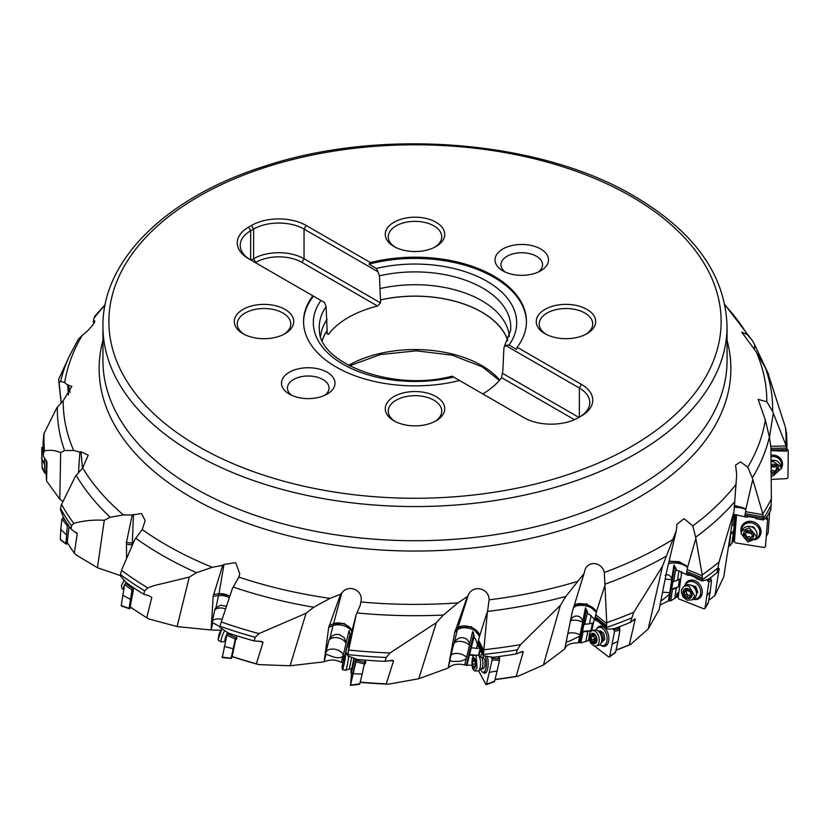 <?xml version="1.0" encoding="UTF-8"?>
<svg xmlns="http://www.w3.org/2000/svg" width="830" height="830" viewBox="0 0 830 830"><rect width="100%" height="100%" fill="white"/><g stroke="black" fill="none" stroke-linecap="round" stroke-linejoin="round"><path stroke-width="1.25" d="M177.101 626.577L189.261 577.109L153.986 585.627L147.802 587.879L144.576 590.825L143.756 594.249L148.85 595.691L151.817 597.444L146.723 617.676L148.871 618.973L177.101 626.577L211.111 630.001L220.936 630.292M360.096 605.9L360.905 601.978C363.893 590.524 348.818 583.303 341.721 593.035L340.601 594.176L330.008 598.378L313.699 607.249L306.062 613.266L258.991 633.601L255.225 637.305L254.146 640.936L261.896 641.517L263.048 642.296L256.387 663.803L258.742 664.602L290.106 665.774L324.167 661.821C330.132 659.279 335.86 659.476 341.338 662.423L343.153 662.475M487.656 610.755L489.088 599.841C489.202 588.045 472.82 584.196 468.213 595.183L467.394 596.531L458.004 602.871L443.355 615.051L436.352 622.635L389.996 652.971L386.209 657.485L385.006 661.354L392.372 660.307L393.565 660.846L386.24 683.858L388.482 684.169L418.766 678.743L448.252 667.984C452.288 664.363 457.766 663.367 464.676 664.986L472.415 665.338M770.966 449.953L786.788 449.632A371.944 214.742 180 0 0 786.944 443.386L786.944 447.318A371.944 214.742 0 0 1 786.944 448.003L786.778 451.147L785.906 445.171L772.637 411.421L766.816 401.782L758.143 399.355L765.322 419.959L769.389 437.068L770.904 447.204L771.381 498.882L770.831 509.838A371.944 214.742 0 0 1 766.713 517.163L763.341 519.974L762.812 513.863L752.322 477.852L747.757 467.217L740.547 461.874L735.588 465.101L736.708 474.584L733.959 511.705L719.081 562.003L716.954 572.7A371.944 214.742 0 0 1 708.571 579.174L702.325 581.052L702.19 574.879L695.623 537.228L692.822 525.888L684.086 518.698L676.886 524.269L676.326 530.609L662.516 566.143L633.809 612.25L630.323 622.417A371.944 214.742 0 0 1 614.947 628.393L610.693 629.119L606.44 628.798L606.74 622.645L604.323 572.472C601.636 560.956 586.063 560.426 584.476 572.046L584.061 573.53L565.853 596.438L560.364 605.319L520.607 644.599L517.277 649.849L516.115 653.967L522.319 651.509L523.242 651.83L516.198 676.336L518.055 676.211L543.422 665.006L564.711 648.977C566.361 644.765 570.895 642.731 578.323 642.856L579.755 642.213L580.782 642.991L589.788 640.2M630.323 622.417L635.23 619.076L629.296 644.869L630.551 644.443L648.199 628.943L659.093 609.76L666.729 571.144L676.326 530.609M660.006 605.153L669.343 600.412L670.744 600.951L678.608 595.67M716.954 572.7L719.174 568.675L714.962 595.452L723.75 576.86L733.959 511.705M728.584 546.005L729.518 546.15L731.967 543.297L733.99 539.676L735.588 517.941A4.461 0.747 99.8 0 1 735.556 514.6M189.261 577.109L196.513 572.69L212.304 567.295L222.679 565.365L213.175 596.282L211.111 630.001M104.279 520.265C93.334 519.663 83.176 520.711 73.797 523.408L71.515 525.774L71.058 529.063L77.232 533.763L74.347 553.154L76.007 554.845L97.452 567.72L104.279 520.265L110.193 517.246L123.4 514.911L132.188 515.015L141.474 513.5L145.188 520.618L142.189 529.53L134.771 539.604L121.481 570.293A371.052 214.223 0 0 0 147.802 587.879M146.723 617.676A368.79 212.916 0 0 1 130.165 606.834L133.257 590.773M71.058 529.063A371.944 214.742 0 0 1 63.568 517.65L60.424 509.547L61.233 505.117L75.302 476.493L82.658 467.923L88.208 455.162L80.935 451.728L79.846 452.111L73.663 450.483L64.574 450.545L60.673 452.558C54.77 450.244 49.385 449.715 44.509 450.96L43.43 452.983L43.378 456.22L46.968 461.905L46.563 480.975L59.822 499.245L62.987 501.496M97.452 567.72L120.246 575.553M724.86 304.672L752.654 340.923L747.342 334.625L741.761 332.166L756.338 352.065L765.426 367.877L769.327 377.474L785.491 427.523L786.57 433.8M769.68 511.975L768.103 533.026A368.79 212.916 0 0 1 766.609 535.817M736.438 516.208L735.411 516.125M733.232 541.502L734.114 536.657A5.945 0.996 99.8 0 0 734.301 536.294M733.959 535.869A5.945 0.996 -80.2 0 1 733.627 536.574L732.745 541.43M731.967 543.297L734.571 522.838L733.689 524.404L734.581 514.59M729.518 546.15L730.597 534.344L732.952 532.455M719.081 568.415L719.174 568.675A368.79 212.916 180 0 1 718.624 569.141M676.865 597.247L677.373 593.969L678.691 592.672A5.945 2.469 112.1 0 0 678.722 592.651M678.784 592.101A5.945 2.469 -67.9 0 1 678.266 592.496L676.948 593.792L676.44 597.092M681.212 571.663A4.461 1.847 112.1 0 0 681.43 574.09M674.655 598.71L676.284 588.117L678.349 586.831L679.552 578.966L677.488 580.253L678.93 570.833M670.744 600.951L672.518 589.414L676.284 588.117M672.518 589.414L671.74 589.103L672.943 581.239L673.721 581.55L675.454 570.21L676.025 570.407L676.253 568.934L673.929 564.981A5.945 2.469 -67.9 0 1 674.282 568.145L669.343 600.412M673.929 564.981L671.823 578.738A8.736 3.621 112.1 0 1 671.688 579.952L669.686 593.056A8.736 3.621 112.1 0 1 669.437 594.353L668.368 601.304M660.773 601.262L669.437 594.353M648.199 628.943L662.516 566.143M634.743 618.848L635.23 619.076A368.79 212.916 180 0 1 633.228 619.927M616.016 650.212A367.898 212.407 0 0 0 630.551 644.443M588.698 640.687L589.279 637.845M589.207 636.921L588.387 640.449M585.773 641.642L587.868 631.412L590.918 630.634L592.464 623.05L589.414 623.828L591.147 615.414M580.782 642.991L583.065 631.858L587.868 631.412M583.065 631.858L582.494 631.412L584.05 623.818L584.621 624.264L587.567 612.198L585.503 607.799A5.945 3.683 -51.6 0 1 586.136 611.067L579.755 642.213M585.503 607.799L582.785 621.079A8.736 5.416 128.4 0 1 582.629 622.272L580.035 634.919A8.736 5.416 128.4 0 1 579.693 636.143L578.323 642.856M564.711 648.977L566.402 641.424M575.252 616.109L574.962 616.171C572.244 617.074 570.584 619.408 569.992 623.195L566.423 640.594C565.977 641.87 567.129 641.995 569.888 640.978L579.693 636.143M564.701 649.029L572.233 611.928L584.061 573.53M543.422 665.006L560.364 605.319M494.991 679.635A367.898 212.407 0 0 0 518.055 676.211M479.948 648.261L476.462 648.334L477.727 643.032M478.443 655.503L480.093 648.541M466.917 665.598L469.448 654.974L473.899 655.482M469.448 654.974L474.2 636.278L472.654 631.505L469.635 644.184A8.736 6.599 152.6 0 1 469.469 645.335L466.585 657.412A8.736 6.599 152.6 0 1 466.201 658.574L464.676 664.986M466.408 664.664L473.494 634.919A5.945 4.492 -27.4 0 0 473.328 632.512M448.252 667.984L450.161 659.975C450.524 661.24 452.464 661.686 455.981 661.323C460.318 661.562 463.721 660.649 466.201 658.574M450.161 659.975A5.322 1.494 -65.5 0 1 450.348 658.045L453.221 645.958A5.322 1.494 114.5 0 1 454.114 643.354L457.32 629.928L454.726 632.398L448.21 668.026M467.394 596.531L454.726 632.398M418.766 678.743L436.352 622.635M360.147 682.343A367.898 212.407 0 0 0 388.482 684.169M345.259 654.424L345.519 653.366L347.895 654.165M345.519 653.366L349.99 635.085M345.021 654.808L350.021 634.327M350.021 634.452L349.088 630.624L346.151 642.659A8.736 6.92 -174.4 0 1 346.006 643.779L343.205 655.254A8.736 6.92 -174.4 0 1 342.821 656.333L341.338 662.423M324.167 661.821L326.024 654.216L333.504 656.987C337.851 658.159 340.954 657.941 342.821 656.333M326.024 654.216A5.322 2.718 -49.2 0 1 325.962 652.297L328.763 640.822A5.322 2.718 130.8 0 1 329.012 640.054A5.322 2.718 130.8 0 1 329.873 638.436L332.975 625.675L328.711 627.407L324.105 661.852M340.601 594.176L328.711 627.407M290.106 665.774L306.062 613.266M236.934 638.135L235.596 639.92L232.13 656.623A367.898 212.407 0 0 0 258.742 664.602M211.183 629.991L212.739 622.749L220.905 627.21M212.739 622.749A5.322 3.528 -26.9 0 1 212.439 620.788L214.783 609.874A5.322 3.528 153.1 0 1 215.956 607.726L218.56 595.587L213.175 596.282M254.146 640.936A371.944 214.742 0 0 1 228.572 633.134L219.992 627.542L220.365 624.731L232.338 588.646L238.853 577.099L239.756 573.738L235.668 562.605L223.955 564.473L222.679 565.365M61.202 402.592L59.096 382.838L60.611 381.354A357.657 206.494 180 0 1 69.388 356.07L78.269 339.366L82.243 335.33C89.038 330.62 98.033 319.218 93.728 321.075L93.8 318.398L95.066 316.904M94.641 321.449L93.728 321.075L94.226 322.86M43.43 452.983A371.944 214.742 180 0 1 43.056 443.386L43.814 433.955L56.72 407.976L63.184 400.766L71.837 386.355L67.635 385.11L64.678 382.578L60.611 381.354M94.464 316.635L105.14 304.672M93.292 321.158L93.821 323.565M59.096 382.838L58.619 379.403L69.388 356.07M67.635 385.11L68.475 394.873M61.109 402.685L58.619 379.601M79.846 452.111L78.508 472.581M59.822 499.245L60.673 452.558M46.563 480.975A368.79 212.916 0 0 1 46.21 472.083L46.231 460.194M43.056 443.386L43.056 447.318A371.944 214.742 0 0 0 43.378 456.22M126.585 558.497L126.44 542.54L132.333 543.038A11.89 9.026 -170.7 0 1 133.236 543.142M132.188 515.015L126.44 542.54M76.972 533.171L77.232 533.763A368.79 212.916 180 0 1 76.173 532.352M74.347 553.154A368.79 212.916 0 0 1 67.22 542.426L69.097 526.251M143.756 594.249A371.944 214.742 0 0 1 126.43 582.805L120.226 575.647L121.481 570.293M132.873 591.012L133.775 587.858M336.192 367.036A111.448 64.346 0 0 0 459.571 380.514L523.855 417.635A38.637 22.306 0 0 0 578.5 417.635L581.436 415.934A38.637 22.306 0 0 0 581.436 384.383L517.152 347.272A111.448 64.346 0 0 0 526.448 321.542A111.448 64.346 0 0 0 493.809 276.037A111.448 64.346 0 0 0 370.429 262.56L306.146 225.449A38.637 22.306 0 0 0 251.5 225.449L248.564 227.14A38.637 22.306 0 0 0 248.564 258.69L312.848 295.802A111.448 64.346 0 0 0 303.552 321.542A111.448 64.346 0 0 0 336.192 367.036M393.98 396.574A29.724 17.16 0 0 0 393.98 420.831A29.724 17.16 0 0 0 436.02 420.831L436.02 420.831A29.724 17.16 0 0 0 436.02 396.574A29.724 17.16 0 0 0 393.98 396.574M243.014 309.403A29.724 17.16 0 0 0 243.003 333.67A29.724 17.16 0 0 0 285.043 333.67L285.043 333.67A29.724 17.16 0 0 0 285.043 309.403A29.724 17.16 0 0 0 243.014 309.403M393.98 222.243A29.724 17.16 0 0 0 393.98 246.51A29.724 17.16 0 0 0 436.02 246.51L436.02 246.51A29.724 17.16 0 0 0 436.02 222.243A29.724 17.16 0 0 0 393.98 222.243M544.957 309.403A29.724 17.16 0 0 0 544.957 333.67A29.724 17.16 0 0 0 586.986 333.67A29.724 17.16 0 0 0 586.997 333.67A29.724 17.16 0 0 0 586.986 309.403A29.724 17.16 0 0 0 544.957 309.403M540.672 270.819L540.672 270.819A26.747 15.438 0 0 0 540.672 248.979A26.747 15.438 0 0 0 502.845 248.979A26.747 15.438 0 0 0 502.845 270.819A26.747 15.438 0 0 0 540.672 270.819L540.672 270.819M289.328 372.255A26.747 15.438 0 0 0 289.328 394.094L289.328 394.094A26.747 15.438 0 0 0 327.155 394.094L327.155 394.094A26.747 15.438 0 0 0 327.155 372.255A26.747 15.438 0 0 0 289.328 372.255M459.571 380.514L452.049 376.177C393.472 392.009 319.249 363.301 319.425 330.599A95.761 55.288 0 0 1 326.086 306.664L327.155 330.755A94.361 54.479 0 0 0 322.289 340.528M303.552 322.144A111.448 64.346 180 0 1 313.501 296.175L312.848 295.802M326.086 306.664L324.551 302.566L313.501 296.175M306.146 225.449L304.039 229.08A35.659 20.594 0 0 0 253.607 229.08L250.66 230.782A35.659 20.594 0 0 0 240.212 245.348A35.659 20.594 0 0 0 250.619 259.883M251.127 260.174L253.607 258.742A35.659 20.594 180 0 1 304.039 258.742L301.944 262.373L377.557 306.042A94.361 54.479 0 0 0 328.389 334.428L327.155 333.722L327.155 330.755M255.329 262.591L255.702 262.373A32.692 18.872 180 0 1 301.944 262.373M377.557 306.042L380.534 302.898L380.534 299.941A94.361 54.479 0 0 1 481.722 312.132A94.361 54.479 0 0 1 507.711 340.528M380.534 302.898L304.039 258.742L304.039 229.08L377.93 271.742L376.405 268.443L368.977 264.148L370.429 262.56M517.152 347.272L516.499 349.326L509.07 345.031L505.449 345.363L579.34 388.025L581.436 384.383M368.977 264.148A111.448 64.346 180 0 1 493.809 277.251A111.448 64.346 180 0 1 526.448 322.144M579.382 417.127A35.659 20.594 0 0 0 589.788 402.581A35.659 20.594 0 0 0 579.34 388.025L579.34 417.148M482.811 393.928A94.361 54.479 0 0 0 501.611 377.66L574.402 419.679M502.918 370.439A94.361 54.479 0 0 1 502.845 370.554L501.611 377.66M578.873 417.407L502.845 373.51M505.449 345.363L503.914 347.697L502.845 370.554M380.534 299.941L380.462 299.9A94.464 54.541 180 0 1 481.794 312.09A94.464 54.541 180 0 1 507.773 340.393M380.462 299.9L379.455 275.84L377.93 271.742M509.34 336.42A94.464 54.541 0 0 0 481.794 300.688A94.464 54.541 0 0 0 380.462 288.487M322.227 340.393A94.464 54.541 180 0 1 327.082 330.714M327.082 319.311A94.464 54.541 0 0 0 320.66 336.42M434.91 421.443A26.747 15.438 0 0 0 441.747 411.13A26.747 15.438 0 0 0 425.24 396.865A26.747 15.438 0 0 0 396.086 400.205A26.747 15.438 0 0 0 388.253 411.13A26.747 15.438 0 0 0 395.09 421.443M283.933 334.272A26.747 15.438 0 0 0 290.77 323.959A26.747 15.438 0 0 0 274.263 309.694A26.747 15.438 0 0 0 245.109 313.045A26.747 15.438 0 0 0 237.276 323.959A26.747 15.438 0 0 0 244.113 334.272M434.91 247.112A26.747 15.438 0 0 0 441.747 236.799A26.747 15.438 0 0 0 425.24 222.533A26.747 15.438 0 0 0 396.086 225.874A26.747 15.438 0 0 0 388.253 236.799A26.747 15.438 0 0 0 395.09 247.112M585.887 334.272A26.747 15.438 0 0 0 592.724 323.959A26.747 15.438 0 0 0 576.217 309.694A26.747 15.438 0 0 0 547.063 313.045A26.747 15.438 0 0 0 539.23 323.959A26.747 15.438 0 0 0 546.067 334.272M538.307 272.033A20.802 12.014 0 0 0 542.561 264.76A20.802 12.014 0 0 0 536.471 256.263A20.802 12.014 0 0 0 507.047 256.263A20.802 12.014 0 0 0 500.957 264.76A20.802 12.014 0 0 0 505.211 272.033M324.789 395.308A20.802 12.014 0 0 0 329.043 388.025A20.802 12.014 0 0 0 322.953 379.528A20.802 12.014 0 0 0 293.53 379.528A20.802 12.014 0 0 0 287.439 388.025A20.802 12.014 0 0 0 291.693 395.308M752.654 340.923L754.698 344.865L754.366 349.337M769.483 378.335L768.456 374.06L754.698 344.865M773.28 413.382L769.441 437.4M770.935 448.387L786.664 448.055M786.778 451.147L770.987 450.638M778.727 450.472L779.152 451.302M752.654 479.906L745.921 508.915L734.56 505.377M763.029 514.704L745.599 511.705L744.717 516.768L747.239 517.194L747.311 516.374L755.974 517.858L755.902 518.688L763.341 519.974M745.402 513.791L763.351 516.872M733.046 514.756L735.162 514.59L744.717 516.768M747.239 517.194L748.006 516.488M733.689 524.404L731.718 525.981M733.834 530.889L730.535 533.524M745.599 511.705L745.88 509.081A6.557 5.841 -150.7 0 0 745.921 508.915M695.613 539.313L687.676 566.911L679.282 561.702L669.053 561.184M702.336 575.761L687.188 569.629L686.161 574.505L688.35 575.398L688.464 574.588L695.986 577.628L695.862 578.437L702.325 581.052M686.877 571.663L702.46 577.971M710.802 578.852L710.771 577.524M708.737 600.329A368.79 212.916 0 0 0 714.962 595.452M676.025 570.407L678.172 570.646L686.161 574.505M688.35 575.398L689.657 575.066M677.488 580.253L673.721 581.55M678.349 586.831L671.74 589.103M665.121 575.273C667.901 574.007 670.132 575.159 671.823 578.738M687.188 569.629L687.624 567.077A6.557 5.188 -122 0 0 687.676 566.911M662.516 592.413A8.912 4.026 -171.3 0 1 669.686 593.056M604.614 586.208L596.324 612.187L586.582 603.815L574.132 605.495M606.772 623.548L595.743 614.802L594.664 619.46L596.262 620.726L596.417 619.948L606.44 628.798M595.338 616.763L606.699 625.758M619.709 629.119L619.439 626.712M616.036 650.087A368.79 212.916 0 0 0 629.296 644.869M587.277 613.619L589.207 614.262L594.664 619.46M596.262 620.726L597.403 620.726M589.414 623.828L584.621 624.264M590.918 630.634L582.494 631.412M574.962 616.171C578.728 615.549 581.342 617.188 582.785 621.079M595.743 614.802L596.272 612.343A6.557 3.994 -104.3 0 0 596.324 612.187M567.876 633.508A8.912 4.42 -168.4 0 1 568.934 633.155A8.912 4.42 -168.4 0 1 580.035 634.919M516.115 653.967A371.944 214.742 0 0 1 493.082 657.277L483.278 655.783L487.438 611.42A357.657 206.494 180 0 0 565.853 596.438M486.743 613.36L479.118 637.689A6.557 2.345 -91.2 0 1 479.076 637.824L477.499 644.62L483.278 655.783M478.049 642.047L483.62 652.795M499.484 660.203L499.421 656.457M495.043 679.428A368.79 212.916 0 0 0 516.198 676.336M478.288 646.134L478.91 646.248M473.878 637.627L475.351 638.633L477.561 644.485M476.462 648.334L471.181 647.722M476.047 655.223L469.178 654.434M461.366 637.637L461.625 637.637C465.952 637.855 468.618 640.034 469.635 644.184M461.625 637.637C458.139 637.886 455.639 639.795 454.114 643.354M469.469 645.335A8.912 4.897 13.4 0 0 459.166 641.351A8.912 4.897 13.4 0 0 454.435 642.69M451.012 655.254A8.912 4.897 -166.6 0 1 456.282 653.428A8.912 4.897 -166.6 0 1 466.585 657.412M360.334 605.039L356.174 614.74L350.187 637.751L348.102 652.982L356.174 614.74M385.006 661.354A371.944 214.742 0 0 1 357.574 659.487L347.718 655.887L348.123 654.05M386.209 657.485A371.944 214.742 180 0 1 348.029 654.621L348.102 652.982M349.036 643.561L348.88 645.138M348.341 650.554L347.718 655.887M364.432 664.674L365.812 662.423L365.127 660.12M360.189 682.136A368.79 212.916 0 0 0 386.24 683.858M349.586 636.932L350.395 638.177M348.693 646.985L347.199 646.477M347.946 653.604L345.571 652.805M329.873 638.436C332.135 635.282 335.185 633.964 338.993 634.494L344.066 637.409L346.151 642.659M346.006 643.779A8.912 5.416 13.7 0 0 337.862 637.824A8.912 5.416 13.7 0 0 328.763 640.822M235.596 639.92L236.477 639.214L236.519 635.718M231.912 656.416A368.79 212.916 0 0 0 256.387 663.803M215.956 607.726L220.739 605.215L226.434 606.284M43.056 446.789L41.728 447.702L42.123 468.39M41.5 457.942L44.415 464.198L44.893 473.007L42.05 468.13L43.212 468.836M46.231 473.702L44.976 473.266M44.415 464.198L44.561 457.828M63.609 517.713L61.897 519.009L60.756 529.384L60.31 539.562L61.306 540.06M68.423 524.726L67.313 525.836L65.944 543.609L68.06 543.795M60.31 539.562L66.929 544.096M60.756 529.384L66.327 534.811M123.722 589.331A7.875 3.6 -51.3 0 1 124.51 585.026M125.538 583.21A7.875 3.6 -51.3 0 1 126.067 582.452M123.971 580.409L121.398 585.804L122.083 588.512L123.639 589.757M126.336 582.712L124.604 584.517L121.232 605.568L121.927 605.9M133.827 588.169L131.991 590.047L129.075 608.245L131.347 607.653M121.232 605.568L129.77 608.566M122.643 595.214L130.3 599.291M227.679 632.668A5.997 1.307 -66.6 0 0 225.2 638.509A5.997 1.307 -66.6 0 0 225.314 641.424L221.703 641.891A7.875 1.722 -66.6 0 1 221.475 641.86A7.875 1.722 -66.6 0 1 224.484 630.987M221.932 629.067L218.186 639.162L218.487 640.563L221.475 641.86M221.724 629.088A5.354 1.172 113.4 0 0 221.299 629.7A5.354 1.172 113.4 0 0 218.747 635.593M228.105 632.896L226.818 635.23L222.316 657.37M236.809 636.454L235.305 639.069L231.165 658.024L232.597 656.779M222.025 657.153L231.456 658.242M224.256 646.404L233.095 648.728M351.578 657.723L349.306 669.022L345.768 670.267A7.875 0.54 -79.3 0 0 345.768 670.267A7.875 0.54 -79.3 0 0 347.272 664.965A7.875 0.54 -79.3 0 0 348.693 656.447A7.875 0.54 -79.3 0 0 348.704 656.354M344.004 656.644L345.467 654.185L345.488 655.845C344.938 661.769 341.846 674.458 342.52 668.005M345.747 670.267L342.541 669.665L342.074 666.843L344.014 656.634L342.085 666.853M344.077 657.121L342.178 666.573L344.077 657.121M354.286 658.636A9.358 0.643 100.7 0 1 352.532 668.057A9.358 0.643 100.7 0 1 351.059 672.788A9.358 0.643 100.7 0 1 351.017 671.034A9.358 0.643 100.7 0 1 351.298 668.69M351.723 668.71L353.881 658.532M356.526 659.217L350.54 684.968L351.546 672.881M353.31 673.68L362.171 674.095L359.774 683.847L350.385 685.165M352.231 673.005A10.323 0.706 -79.3 0 0 352.345 674.012A10.323 0.706 -79.3 0 0 353.611 670.267A10.323 0.706 -79.3 0 0 355.8 659.03M365.117 660.12L362.171 674.095M474.864 671.003L477.924 670.941A7.875 2.822 -91.2 0 0 478.537 670.733A7.875 2.822 -91.2 0 0 480.549 664.602A7.875 2.822 -91.2 0 0 479.284 656.665A7.875 2.822 -91.2 0 0 478.225 655.378A7.875 2.822 -91.2 0 0 477.592 655.192L474.542 655.254A7.875 2.822 88.8 0 1 476.233 656.727L477.084 667.714L474.864 671.003L473.183 669.53A7.875 2.822 88.8 0 1 472.229 666.563M472.094 659.798A7.875 2.822 88.8 0 1 474.542 655.254M474.905 658.802A5.354 1.919 88.8 0 1 475.486 666.262A5.354 1.919 88.8 0 1 472.841 667.496A5.354 1.919 88.8 0 1 472.26 660.037A5.354 1.919 88.8 0 1 474.905 658.802M474.106 658.387L473.65 658.792A2.002 0.716 88.8 0 1 473.007 660.099A2.002 0.716 88.8 0 1 472.737 659.964L472.415 661.323A2.002 0.716 88.8 0 1 472.363 664.156L472.644 665.691A2.002 0.716 88.8 0 1 472.758 665.66A2.002 0.716 88.8 0 1 473.183 666.034A2.002 0.716 88.8 0 1 473.505 667.341L473.826 668.077L474.096 667.507A2.002 0.716 88.8 0 1 474.739 666.2A2.002 0.716 88.8 0 1 475.009 666.334L475.331 664.965A2.002 0.716 88.8 0 1 475.383 662.143L475.102 660.607A2.002 0.716 88.8 0 1 474.988 660.639A2.002 0.716 88.8 0 1 474.563 660.265A2.002 0.716 88.8 0 1 474.252 658.958L474.106 658.387M485.322 656.312A9.358 3.351 88.8 0 1 486.256 666.49A9.358 3.351 88.8 0 1 483.278 672.321A9.358 3.351 88.8 0 1 481.39 670.775A9.358 3.351 88.8 0 1 480.726 669.281M480.466 656.738A9.358 3.351 88.8 0 1 482.251 653.791M482.687 668.275L483.07 668.949L484.938 666.251L484.959 660.265L483.102 656.966L482.604 657.682M491.433 657.204L492.138 659.964L486.494 684.211L485.924 684.491L478.557 670.723L481.39 668.845A5.997 2.148 -91.2 0 0 482.925 664.166A5.997 2.148 -91.2 0 0 481.96 658.128A5.997 2.148 -91.2 0 0 481.94 658.107A5.997 2.148 -91.2 0 0 481.151 657.153L478.225 655.378M479.003 655.845L480.539 649.392M489.43 672.31L497.129 670.962L494.587 681.243L485.924 684.491M483.091 672.31A10.323 3.694 -91.2 0 0 484.938 673.223A10.323 3.694 -91.2 0 0 487.552 669.073A10.323 3.694 -91.2 0 0 487.345 656.841M498.301 656.603L499.473 660.286L497.129 670.962M494.587 681.243L494.016 681.523M596.179 645.937L598.689 645.304A7.875 4.793 -104.3 0 0 600.547 643.987A7.875 4.793 -104.3 0 0 598.119 630.966A7.875 4.793 -104.3 0 0 597.05 630.302A7.875 4.793 -104.3 0 0 594.799 630.032L592.288 630.676A7.875 4.793 75.7 0 1 595.608 631.609A7.875 4.793 75.7 0 1 599.25 639.712A7.875 4.793 75.7 0 1 596.179 645.937A7.875 4.793 75.7 0 1 592.859 645.014A7.875 4.793 75.7 0 1 589.207 636.901A7.875 4.793 75.7 0 1 592.288 630.676M594.477 633.933A5.354 3.258 75.7 0 1 596.832 641.092A5.354 3.258 75.7 0 1 592.61 643.043A5.354 3.258 75.7 0 1 590.255 635.884A5.354 3.258 75.7 0 1 594.477 633.933M593.056 633.747A0.872 0.529 -104.3 0 0 592.35 634.276A2.002 1.214 75.7 0 1 591.572 635.718A2.002 1.214 75.7 0 1 591.053 635.676A0.872 0.529 -104.3 0 0 590.763 637.108A2.002 1.214 75.7 0 1 591.199 639.899A0.872 0.529 -104.3 0 0 591.946 641.32A2.002 1.214 75.7 0 1 592.081 641.268A2.002 1.214 75.7 0 1 592.931 641.507A2.002 1.214 75.7 0 1 593.699 642.7A0.872 0.529 -104.3 0 0 594.737 642.7A2.002 1.214 75.7 0 1 595.525 641.248A2.002 1.214 75.7 0 1 596.044 641.289A0.872 0.529 -104.3 0 0 596.334 639.868A2.002 1.214 75.7 0 1 595.888 637.077A0.872 0.529 -104.3 0 0 595.141 635.655A2.002 1.214 75.7 0 1 595.006 635.697A2.002 1.214 75.7 0 1 594.166 635.469A2.002 1.214 75.7 0 1 593.398 634.265A0.872 0.529 -104.3 0 0 593.056 633.747M596.697 640.542L592.081 641.268M592.226 641.248L595.442 640.428L594.83 640.397L593.761 635.24L594.539 634.784M596.044 629.991A9.358 5.696 75.7 0 1 598.824 627.48A9.358 5.696 75.7 0 1 602.538 628.403A9.358 5.696 75.7 0 1 607.104 638.042A9.358 5.696 75.7 0 1 603.452 645.615L606.191 644.92A9.358 5.696 -104.3 0 0 607.394 644.36M602.891 626.692A9.358 5.696 -104.3 0 0 601.563 626.775L598.824 627.48M603.452 645.615A9.358 5.696 75.7 0 1 599.81 644.744M601.885 642.181L604.863 639.266L603.784 633.383L600.049 630.665L599.436 631.402M612.945 628.735L614.605 631.215L609.635 656.572L608.722 657.007L593.958 645.688M591.78 630.862L594.322 618.744M591.686 643.841L590.472 642.835L590.026 640.864M612.364 644.08L617.945 641.341L615.59 652.141L608.722 657.007M600.92 645.377A10.323 6.277 -104.3 0 0 605.63 645.958A10.323 6.277 -104.3 0 0 608.598 641.424A10.323 6.277 -104.3 0 0 607.021 631.163A10.323 6.277 -104.3 0 0 600.567 626.131A10.323 6.277 -104.3 0 0 596.718 628.901M617.748 627.345L619.896 630.229L617.945 641.341M615.59 652.141L614.688 652.577M599.561 627.293A9.96 6.059 75.7 0 1 601.428 626.193M606.346 645.501A9.96 6.059 75.7 0 1 604.188 645.429M692.23 599.883L693.932 598.824A7.875 6.225 -122 0 0 696.474 594.155A7.875 6.225 -122 0 0 690.892 585.223A7.875 6.225 -122 0 0 690.819 585.202A7.875 6.225 -122 0 0 685.59 585.461L683.889 586.53L686.171 585.773L689.118 586.26L694.7 595.899L692.23 599.883L686.991 600.152L683.08 596.946L681.347 592.101L681.586 589.725L683.879 586.53M688.319 588.781A5.354 4.223 58 0 1 692.106 595.317A5.354 4.223 58 0 1 686.866 598.212A5.354 4.223 58 0 1 683.08 591.666A5.354 4.223 58 0 1 688.319 588.781M686.472 588.916A0.872 0.685 -122 0 0 685.611 589.601A2.002 1.577 58 0 1 684.086 591.282A0.872 0.685 -122 0 0 683.858 592.765A2.002 1.577 58 0 1 684.719 595.421A0.872 0.685 -122 0 0 685.829 596.666A2.002 1.577 58 0 1 688.236 597.631A0.872 0.685 -122 0 0 689.574 597.393A2.002 1.577 58 0 1 691.1 595.701A0.872 0.685 -122 0 0 691.328 594.218A2.002 1.577 58 0 1 690.467 591.562A0.872 0.685 -122 0 0 689.346 590.327A2.002 1.577 58 0 1 686.95 589.352A0.872 0.685 -122 0 0 686.472 588.916M690.591 596.158L689.668 595.037L687.51 595.286L685.622 590.431M685.165 585.731A9.358 7.397 58 0 1 687.769 582.349A9.358 7.397 58 0 1 693.673 581.913A9.358 7.397 58 0 1 700.416 589.715A9.358 7.397 58 0 1 697.688 598.233L699.534 597.071A9.358 7.397 -122 0 0 702.149 593.678M693.818 580.336A9.358 7.397 -122 0 0 689.626 581.187L687.769 582.349M697.688 598.233A9.358 7.397 58 0 1 693.507 599.084M696.495 593.74L697.823 592.132L695.799 586.551L690.425 585.057M706.724 580.046L708.851 582.006L704.992 608.556M707.305 595.245L710.21 591.666L708.301 602.881L705.106 608.224L703.985 608.867L678.971 599.011L678.141 597.61L681.793 571.932M693.195 599.281A10.323 8.155 -122 0 0 700.396 597.361A10.323 8.155 -122 0 0 702.18 593.481A10.323 8.155 -122 0 0 698.86 583.459A10.323 8.155 -122 0 0 689.74 580.295A10.323 8.155 -122 0 0 684.854 585.918M709.65 578.365L711.549 580.222L710.21 591.666M707.181 603.524L708.187 603.213M687.313 582.67A9.96 7.864 58 0 1 690.363 580.149M700.8 596.863A9.96 7.864 58 0 1 697.2 598.503M755.518 538.763L756.255 537.466A7.875 7.014 -150.7 0 0 750.029 526.5A7.875 7.014 -150.7 0 0 742.518 529.748L741.792 531.044L749.303 527.797L756.306 536.222L755.518 538.763L748.006 542.011L741.003 533.586L741.792 531.044M748.899 530.422A5.354 4.762 29.3 0 1 753.65 536.149A5.354 4.762 29.3 0 1 748.017 540.081A5.354 4.762 29.3 0 1 743.265 534.364A5.354 4.762 29.3 0 1 748.899 530.422M746.834 530.941A0.872 0.778 -150.7 0 0 745.931 531.791A2.002 1.785 29.3 0 1 744.354 533.783A0.872 0.778 -150.7 0 0 744.209 535.298A2.002 1.785 29.3 0 1 745.392 537.757A0.872 0.778 -150.7 0 0 746.73 538.753A2.002 1.785 29.3 0 1 749.5 539.23A0.872 0.778 -150.7 0 0 750.984 538.722A2.002 1.785 29.3 0 1 752.561 536.73A0.872 0.778 -150.7 0 0 752.706 535.215A2.002 1.785 29.3 0 1 751.524 532.756A0.872 0.778 -150.7 0 0 750.175 531.75A2.002 1.785 29.3 0 1 747.415 531.283A0.872 0.778 -150.7 0 0 746.834 530.941M745.765 532.922L746.876 530.951M752.634 535.184L751.15 537.581M749.5 539.23L750.507 537.435L751.026 537.871M750.507 537.435L749.251 536.522L747.073 537.186L745.226 533.493L744.209 535.298M741.584 531.449A9.358 8.341 29.3 0 1 742.487 526.76A9.358 8.341 29.3 0 1 751.057 522.838A9.358 8.341 29.3 0 1 758.817 535.931L759.606 534.52A9.358 8.341 -150.7 0 0 758.672 525.38M751.575 521.396A9.358 8.341 -150.7 0 0 743.286 525.349L742.487 526.76M758.817 535.931A9.358 8.341 29.3 0 1 755.29 539.147M754.927 529.135L753.806 527.009L750.216 526.531M749.231 526.396L747.955 526.23M765.592 518.48L767.574 519.891L765.436 546.669L764.223 547.541L735.432 542.862L734.394 541.627L736.563 514.693M766.422 516.623L767.46 517.744L767.574 519.891M754.729 539.863A10.323 9.203 -150.7 0 0 760.986 532.725A10.323 9.203 -150.7 0 0 760.996 532.632A10.323 9.203 -150.7 0 0 755.445 522.713A10.323 9.203 -150.7 0 0 744.095 523.242A10.323 9.203 -150.7 0 0 740.962 528.886A10.323 9.203 -150.7 0 0 741.252 532.289M741.74 528.668A9.96 8.871 29.3 0 1 741.781 528.129A9.96 8.871 29.3 0 1 744.458 522.973M761.027 532.279A9.96 8.871 29.3 0 1 757.583 537.56M771.174 461.926A7.875 7.148 -13.4 0 1 773.415 461.584L780.905 466.937L780.584 465.609A7.875 7.148 166.6 0 0 773.093 460.245A7.875 7.148 166.6 0 0 771.153 460.515M780.905 466.937L781.082 468.608L773.083 475.964A7.875 7.148 -13.4 0 1 771.319 475.808M771.215 464.748A5.354 4.856 -13.4 0 1 778.654 469.023A5.354 4.856 -13.4 0 1 771.309 473.723M771.298 473.183A0.872 0.789 166.6 0 0 771.827 472.944A2.002 1.816 -13.4 0 1 774.66 472.882A0.872 0.789 166.6 0 0 776.123 472.094A2.002 1.816 -13.4 0 1 777.596 469.811A0.872 0.789 166.6 0 0 777.627 468.276A2.002 1.816 -13.4 0 1 776.268 466.066A0.872 0.789 166.6 0 0 774.836 465.329A2.002 1.816 -13.4 0 1 772.004 465.381A0.872 0.789 166.6 0 0 771.215 465.184M777.15 467.964L774.857 471.357L772.782 470.371L770.79 471.44M776.247 467.041A9.887 4.036 1.3 0 0 772.792 466.865A9.887 4.036 1.3 0 0 771.236 466.948M771.101 456.697A9.358 8.497 -13.4 0 1 772.191 456.583A9.358 8.497 -13.4 0 1 781.476 462.933L781.134 461.48A9.358 8.497 166.6 0 0 771.848 455.12A9.358 8.497 166.6 0 0 771.07 455.193A10.323 9.379 166.6 0 1 780.677 458.803A10.323 9.379 166.6 0 1 782.503 464.437A10.323 9.379 166.6 0 1 781.072 468.95M781.476 462.933A9.358 8.497 -13.4 0 1 781.061 467.85M775.5 460.546L773.944 460.276M786.913 449.497L788.272 450.514L787.95 477.53L786.788 478.62L771.34 479.429M786.913 449.362L788.272 450.514M780.418 458.482A9.96 9.037 -13.4 0 1 781.933 463.596A9.96 9.037 -13.4 0 1 781.663 465.391M196.513 572.69A357.657 206.494 180 0 1 162.099 555.218A357.657 206.494 180 0 1 135.819 538.276M142.189 529.53A351.816 203.122 0 0 0 166.228 544.905A351.816 203.122 0 0 0 212.304 567.295M133.257 543.1L132.333 543.038L133.454 514.393M676.253 568.934L674.282 568.145M587.567 612.198L586.136 611.067M569.992 623.195L572.617 610.392M474.2 636.278L473.494 634.919M213.507 594.467L219.006 593.761A11.89 8.508 -164.5 0 1 229.754 596.355M229.277 597.797A11.89 7.844 12.1 0 0 218.56 595.587A29.724 10.52 82.7 0 1 219.006 593.761L223.955 564.473M229.92 595.857L219.006 593.761M313.699 607.249A357.657 206.494 180 0 1 233.396 587.101M238.853 577.099A351.816 203.122 0 0 0 330.008 598.378M360.905 601.978A351.816 203.122 0 0 0 458.004 602.871M489.088 599.841A351.816 203.122 0 0 0 577.016 581.571M604.323 572.472A351.816 203.122 0 0 0 672.393 539.749M692.822 525.888A351.816 203.122 0 0 0 736.2 484.149M747.757 467.217A351.816 203.122 0 0 0 765.322 419.959M766.816 401.782A351.816 203.122 0 0 0 756.338 352.065M747.342 334.625A351.816 203.122 0 0 0 724.964 305.191M727.059 340.414A315.877 182.372 180 0 1 558.196 531.231A315.877 182.372 180 0 1 191.647 497.627A315.877 182.372 180 0 1 102.941 340.414M105.037 305.191A351.816 203.122 0 0 0 93.8 318.398M82.243 335.33A351.816 203.122 0 0 0 64.678 382.578M63.184 400.766A351.816 203.122 0 0 0 73.663 450.483M82.658 467.923A351.816 203.122 0 0 0 123.4 514.911M68.433 384.902L70 392.507M44.094 433.312A371.052 214.223 0 0 0 44.509 450.96M64.574 450.545A357.657 206.494 180 0 1 57.363 407.001M80.935 451.728L82.481 468.13M61.545 504.422A371.052 214.223 0 0 0 73.797 523.408M110.193 517.246A357.657 206.494 180 0 1 76.194 475.362M71.515 525.774A371.944 214.742 180 0 1 60.517 508.417M132.51 544.833A11.89 8.321 8.6 0 0 132.053 544.791A29.724 1.961 94.9 0 1 132.333 543.038M131.804 546.441L132.053 544.791L126.285 544.304M144.576 590.825A371.944 214.742 180 0 1 120.423 574.495M151.817 597.444A368.79 212.916 180 0 1 148.912 595.712M102.941 360.562A312.059 180.162 0 0 0 194.345 487.957A312.059 180.162 0 0 0 534.416 527.009A312.059 180.162 0 0 0 727.059 360.562L727.059 326.387A312.059 180.162 180 0 1 534.416 492.844A312.059 180.162 180 0 1 194.345 453.782A312.059 180.162 180 0 1 102.941 326.387L102.941 360.562M198.546 446.509A306.114 176.728 180 0 1 198.546 196.565A306.114 176.728 180 0 1 631.454 196.565A306.114 176.728 180 0 1 631.454 446.509A306.114 176.728 180 0 1 198.546 446.509M248.564 227.14L250.66 230.782L250.66 259.904M255.702 262.373L253.607 258.742L253.607 229.08L251.5 225.449M348.569 365.356A94.361 54.479 180 0 1 481.69 365.501A94.361 54.479 180 0 1 481.722 365.522A94.361 54.479 180 0 1 499.712 380.047M504.433 346.151L510.575 330.599A95.761 55.288 0 0 0 482.707 288.093A95.761 55.288 0 0 0 379.455 275.84M509.07 345.031A101.675 58.702 0 0 0 486.899 281.245A101.675 58.702 0 0 0 376.405 268.443M320.93 300.47A101.675 58.702 0 0 0 343.101 364.256A101.675 58.702 0 0 0 453.595 377.059M765.426 367.877A357.657 206.494 180 0 1 772.637 411.421M785.906 445.171A371.052 214.223 0 0 0 785.491 427.523M786.186 445.969L770.779 446.291M769.389 437.068A357.657 206.494 180 0 1 752.322 477.852M762.812 513.863A371.052 214.223 0 0 0 771.381 498.882M771.184 505.242A371.944 214.742 180 0 1 763.444 518.501L744.852 515.264M745.786 509.558A11.89 5.022 5.2 0 0 734.374 507.327M734.488 506.196A11.89 4.472 -170.3 0 1 745.88 509.081M734.934 501.517A357.657 206.494 180 0 1 695.623 537.228M702.19 574.879A371.052 214.223 0 0 0 719.081 562.003M717.649 568.208A371.944 214.742 180 0 1 702.522 579.62L686.379 573.042M687.51 567.533A11.89 5.364 8.7 0 0 668.441 563.746M671.688 579.952A8.912 4.026 8.7 0 0 665.121 579.247M668.887 561.869A11.89 5.073 -166 0 1 674.417 561.578A11.89 5.073 -166 0 1 687.624 567.077M665.899 556.37A357.657 206.494 180 0 1 604.987 584.164M606.74 622.645A371.052 214.223 0 0 0 633.809 612.25M631.308 618.08A371.944 214.742 180 0 1 606.709 627.407M606.72 627.376L594.954 618.049M596.158 612.779A11.89 5.883 11.6 0 0 585.679 605.807A11.89 5.883 11.6 0 0 573.312 608.1M582.629 622.272A8.912 4.42 11.6 0 0 571.517 620.508A8.912 4.42 11.6 0 0 570.625 620.788M574.07 605.672A11.89 5.872 -162.7 0 1 586.146 604.52A11.89 5.872 -162.7 0 1 596.272 612.343M479.574 636.247L471.461 626.64L457.921 627.864A11.89 6.796 -160.9 0 1 473.38 628.362A11.89 6.796 -160.9 0 1 479.47 636.558M468.213 595.183L457.921 627.864A29.724 23.385 46.4 0 0 457.32 629.928A11.89 6.526 13.4 0 1 470.797 628.746A11.89 6.526 13.4 0 1 479.346 636.984M483.983 649.724A371.052 214.223 0 0 0 520.607 644.599M517.277 649.849A371.944 214.742 180 0 1 483.589 654.445M483.6 654.413L477.821 643.271M523.242 651.83A368.79 212.916 180 0 1 519.684 652.453M483.911 650.627L478.495 640.169M455.276 630.385L457.921 627.864M443.355 615.051A357.657 206.494 180 0 1 357.118 612.976M352.179 630.095L344.294 623.527L333.546 623.735A11.89 7.719 -161.3 0 1 349.793 627.636A11.89 7.719 -161.3 0 1 352.013 630.759M341.721 593.035L333.546 623.735A29.724 18.073 67.9 0 0 332.975 625.675A11.89 7.221 13.7 0 1 351.775 631.651M348.756 650.025A371.052 214.223 0 0 0 389.996 652.971M348.029 654.59L348.144 653.49M393.565 660.846A368.79 212.916 180 0 1 389.083 660.68M325.962 652.297A8.912 5.416 -166.3 0 1 335.071 649.299A8.912 5.416 -166.3 0 1 343.205 655.254M348.569 650.886L349.648 639.972M329.178 625.509L333.546 623.735M221.216 621.929A371.052 214.223 0 0 0 258.991 633.601M255.225 637.305A371.944 214.742 180 0 1 220.251 626.339M263.048 642.296A368.79 212.916 180 0 1 258.815 641.175M225.553 608.929A8.912 5.883 12.1 0 0 214.783 609.874M212.439 620.788A8.912 5.883 -167.9 0 1 222.046 619.439M41.728 447.702L43.129 451.406M66.327 522.08L63.007 517.899M61.897 519.009L67.313 525.836M132.945 588.719L125.558 583.2M124.604 584.517L131.991 590.047M235.969 637.585L227.482 633.736M226.818 635.23L235.305 639.069M342.686 662.558L343.205 662.662M343.226 659.788L343.796 659.902M364.889 662.34L356.412 660.327M356.132 661.925L364.609 663.927M481.151 657.153L483.465 657.744A5.198 1.857 88.8 0 1 483.548 657.754M473.65 658.792L474.231 658.781M473.505 667.341L474.127 667.33M472.363 664.156L475.165 664.104M472.415 661.323L475.466 661.261M499.338 658.678L492.003 658.356M492.138 659.964L499.473 660.286M603.503 633.176A5.198 3.164 75.7 0 1 603.846 633.747M604.769 638.758A5.198 3.164 75.7 0 1 604.551 639.65M600.547 643.987L602.144 641.839A5.997 3.642 -104.3 0 0 600.298 631.921A5.997 3.642 -104.3 0 0 600.266 631.9A5.997 3.642 -104.3 0 0 599.478 631.423L597.05 630.302M599.478 631.412L600.246 631.412A5.198 3.164 75.7 0 1 601.013 631.36M592.35 634.276L593.294 634.037M593.699 642.7L594.757 642.43M591.199 639.899L594.695 639.007M590.763 637.108L594.249 636.216M595.857 636.143A9.887 4.897 11.6 0 0 594.954 635.718M619.377 628.684L614.086 629.669M614.605 631.215L619.896 630.229M694.938 586.239A5.198 4.109 58 0 1 696.111 587.412M697.439 591.074A5.198 4.109 58 0 1 697.013 593.108M696.474 594.155L696.557 592.62A5.997 4.741 -122 0 0 692.313 585.824A5.997 4.741 -122 0 0 692.262 585.793M691.131 585.326A5.198 4.109 58 0 1 692.054 585.202M685.611 589.601L686.597 588.989M691.1 595.701L691.732 595.307M688.236 597.631L689.606 596.77M685.829 596.666L688.195 595.193M684.719 595.421L687.084 593.948M683.858 592.765L686.213 591.292M690.425 591.666A9.887 4.472 8.7 0 0 685.974 590.483M710.708 578.811L708.021 580.595M708.851 582.006L711.549 580.222M752.509 526.843A5.198 4.638 29.3 0 1 754.418 528.181M745.931 531.791L746.388 530.982M752.561 536.73L753.173 535.651M746.73 538.753L747.747 536.958M745.392 537.757L746.398 535.962M751.399 533.42A9.887 4.171 5.2 0 0 749.698 533.057A9.887 4.171 5.2 0 0 745.88 532.715M766.464 517.464L766.536 518.657M776.268 466.066L776.091 465.329M777.596 469.811L777.191 468.13M776.102 471.98L775.687 470.237M774.66 472.882L774.224 471.035M771.827 472.944L771.392 471.098M102.941 326.387C102.111 259.697 167.193 196.762 264.594 166.218C381.572 127.374 540.06 140.125 634.431 196.274C694.575 231.778 725.451 275.155 727.059 326.387M349.503 365.843L380.275 354.586L416.297 350.82L452.122 355.157L482.334 366.881L499.411 380.399M786.944 443.386L786.529 432.835M42.143 468.431L44.996 473.308M60.569 540.029L66.203 544.075M121.502 606.035L129.345 608.712M221.32 629.659L222.108 628.538M218.736 635.635L218.186 639.162M222.16 657.578L231.3 658.449M349.306 669.022L352.345 668.793M345.467 654.185L347.843 654.631M351.059 672.788L352.812 673.12M350.488 685.383L359.722 684.273M481.39 668.845L483.672 668.15M472.249 666.666L472.104 659.705M474.47 660.068L473.007 660.099M475.31 666.189L474.739 666.2M483.278 672.321L486.224 672.259M486.297 684.657L494.4 681.689M602.134 641.849L602.819 641.486M600.246 631.412L600.858 631.257M593.844 635.137L591.572 635.718M596.562 640.978L595.525 641.248M609.417 656.997L615.383 652.577M692.313 585.824L690.892 585.223M687.199 589.715L684.978 591.105M691.764 594.923L690.207 595.888M705.012 608.514L708.208 603.171M775.791 465.132L776.226 466.968M775.666 470.174L776.112 472.031M787.743 449.642L786.923 449.144"/></g></svg>
